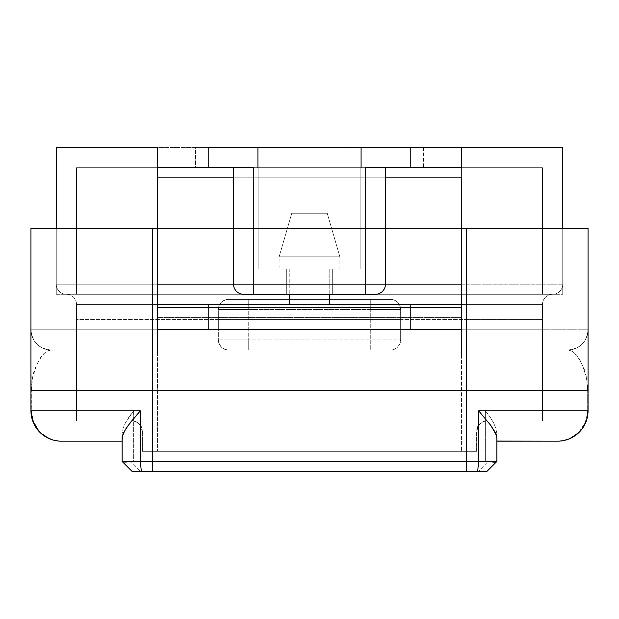 <?xml version="1.0" encoding="UTF-8"?>
<svg xmlns="http://www.w3.org/2000/svg" width="619" height="619" viewBox="0 0 619 619"><rect width="100%" height="100%" fill="white"/><g stroke="black" fill="none" stroke-linecap="round" stroke-linejoin="round"><path stroke-width="0.46" stroke-dasharray="3.1 2.32" d="M344.953 167.695L274.047 167.695L274.047 147.438L344.953 147.438L344.953 167.695L344.017 167.695L344.017 147.438L344.953 147.438L344.953 167.695L344.953 147.438L274.047 147.438L274.047 167.695L274.983 167.695L274.983 147.438L274.047 147.438L274.047 167.695L344.953 167.695L274.047 167.695L344.953 167.695L274.047 167.695L344.953 167.695L344.953 147.438L274.047 147.438L344.953 147.438L274.047 147.438L344.953 147.438L274.983 147.438L274.983 167.695L274.047 167.695L274.047 147.438L274.983 147.438L274.983 167.695L344.017 167.695L344.017 147.438L344.017 167.695L344.953 167.695M195.55 167.695L257.295 167.695L257.295 147.438L195.55 147.438L195.55 167.695L423.45 167.695L195.55 167.695L195.55 147.438L361.705 147.438L257.295 147.438L257.295 167.695L195.55 167.695M249.836 167.695L233.533 167.695L253.79 167.695L253.79 284.175L365.21 284.175L365.21 294.304L375.338 294.304A10.128 10.128 0 0 0 385.467 284.175A10.128 10.128 0 0 1 375.338 294.304L253.79 294.304L253.79 284.175L233.533 284.175A10.128 10.128 0 0 0 243.662 294.304L243.662 294.304A10.128 10.128 0 0 1 233.533 284.175L233.533 177.823L385.467 177.823L385.467 284.175L365.21 284.175L365.21 177.823L253.79 177.823L253.79 284.175L365.21 284.175L365.21 294.304L243.855 294.304M286.713 294.304L332.287 294.304L286.713 294.304L332.287 294.304L332.287 268.986L286.713 268.986L286.713 294.304L286.713 268.986L286.713 294.304L286.713 268.986L332.287 268.986L332.287 294.304L286.713 294.304M237.309 167.695L253.79 167.695L253.79 177.823L365.21 177.823L365.21 167.695L385.467 167.695L253.79 167.695L369.164 167.695M461.434 167.695L76.532 167.695L542.468 167.695L157.566 167.695L542.468 167.695L542.468 294.304L66.403 294.304L479.222 294.304L461.434 294.304L461.434 167.695L461.434 294.304L542.468 294.304L542.468 167.695L542.468 294.304L542.468 167.695L461.434 167.695L461.434 350.014L157.566 350.014L157.566 167.695L76.532 167.695L76.532 294.304L157.566 294.304L157.566 167.695L157.566 294.304L76.532 294.304L76.532 167.695L76.532 294.304L76.532 167.695L157.566 167.695L157.566 294.304L461.434 294.304L461.434 167.695L157.566 167.695L461.434 167.888M461.534 284.175L562.725 284.175L562.725 147.438L461.434 147.438L562.725 147.438L562.725 284.175A10.128 10.128 0 0 1 552.597 294.304L461.434 294.304L461.434 350.014L461.434 147.438L56.275 147.438L157.566 147.438L157.566 284.175L157.566 147.438L157.566 284.175L56.275 284.175L157.466 284.175M360.142 147.438L258.858 147.438L360.142 147.438L350.014 147.438L350.014 268.986L360.142 268.986L360.142 147.438L360.142 268.986L350.014 268.986L350.014 147.438L268.986 147.438L268.986 268.986L350.014 268.986L268.986 268.986L268.986 147.438L258.858 147.438L258.858 268.986L268.986 268.986L258.858 268.986L258.858 147.438L258.858 268.986L258.858 147.438L268.986 147.438L268.986 268.986L268.986 147.438L350.014 147.438L350.014 268.986L350.014 147.438L360.142 147.438L360.142 268.986L360.142 147.438M361.705 147.438L257.295 147.438L257.295 167.695L361.705 167.695L361.705 147.438L423.45 147.438L361.705 147.438L361.705 167.695L361.705 147.438L361.705 167.695L423.45 167.695L257.295 167.695L257.295 147.438L361.705 147.438M132.752 471.562L122.113 461.434L132.242 471.562L478.557 471.562L488.685 461.743L485.342 461.434L485.342 410.792L587.663 410.792L587.663 390.535C586.65 370.309 583.555 368.359 580.158 360.451C576.552 353.929 572.428 350.447 567.793 350.014A20.257 20.257 0 0 0 588.05 329.757L588.05 228.465L588.05 329.757L466.502 329.757L466.502 228.465L588.05 228.465L56.275 228.465L56.275 284.175L56.275 147.438L56.275 284.175A10.128 10.128 0 0 0 66.403 294.304L157.566 294.304L157.566 350.014L157.566 284.175L461.434 284.175L461.434 147.438L157.566 147.438L157.566 294.304L157.566 284.175L56.275 284.175A10.128 10.128 0 0 0 66.403 294.304A10.128 10.128 0 0 1 56.275 284.175L157.566 284.175L157.566 294.304L66.403 294.304A10.128 10.128 0 0 1 56.275 284.175L56.275 228.465L58.124 228.465L56.275 228.465L56.275 294.304L157.466 294.304L157.466 228.465L152.498 228.465L152.498 329.757L218.337 329.757L218.337 319.628L400.663 319.628L400.663 329.757L466.502 329.757L466.502 228.465L58.124 228.465L562.725 228.465L461.534 228.465L461.534 294.304L552.597 294.304A10.128 10.128 0 0 0 562.725 284.175L461.434 284.175L461.434 294.304L157.566 294.304L157.566 284.175L461.434 284.175L461.434 304.432L157.566 304.432L157.566 284.175L157.566 304.432L461.434 304.432L461.434 350.014L157.566 350.014L157.566 304.432L461.434 304.432L157.566 304.432L157.566 329.757L461.434 329.757L461.434 284.175L461.434 294.304L461.434 284.175L562.725 284.175L562.725 228.465L562.725 294.304L58.124 294.304L157.466 294.304L66.403 294.304L152.498 294.304L152.498 228.465L30.95 228.465L152.498 228.465L152.498 294.304L56.275 294.304L56.275 228.465L56.275 294.304L56.275 228.465L152.498 228.465L152.498 329.757L30.95 329.757L30.95 228.465L30.95 329.757L218.337 329.757L218.337 319.628L400.663 319.628L218.337 319.628L218.337 309.5L219.111 305.624L221.308 302.335L222.84 301.082L226.492 299.565L228.465 299.372L390.535 299.372L228.465 299.372L390.535 299.372L394.411 300.145L397.692 302.335L400.47 307.527L400.663 314.026L218.337 314.026L218.337 309.5L218.337 339.885L218.337 309.5L248.722 309.5L248.722 339.885L370.278 339.885L370.278 309.5L248.722 309.5L248.722 339.885L218.337 339.885L219.428 344.458L221.919 347.615L225.053 349.426L228.465 350.014L51.207 350.014L567.793 350.014L152.498 350.014L152.498 329.757L152.498 350.014L51.207 350.014L47.856 350.834L44.638 353.023L41.612 356.296L36.359 365.419L32.459 378.364L31.337 390.535L587.663 390.535L587.663 410.792L485.342 410.792L485.342 461.434L133.658 461.434L133.658 410.792L31.337 410.792L31.337 390.535L587.663 390.535L586.541 378.348L582.641 365.411L577.38 356.289L574.355 353.023L571.144 350.834L567.793 350.014L51.207 350.014A20.257 20.257 0 0 1 30.95 329.757A20.257 20.257 0 0 0 51.207 350.014A20.257 20.257 0 0 1 30.95 329.757A20.257 20.257 0 0 0 51.207 350.014C46.564 350.455 42.44 353.936 38.835 360.467C35.445 368.336 32.343 370.355 31.337 390.535L30.95 329.757L31.337 410.792L133.658 410.792L133.658 461.434L485.342 461.434L488.685 461.743L478.557 471.562L486.758 471.562L496.887 461.434L486.758 471.562M461.534 294.304L552.597 294.304L461.434 294.304L461.434 284.175L157.566 284.175L461.434 284.175L461.434 147.438L461.434 284.175L562.725 284.175L562.725 228.465L562.725 294.304L562.725 228.465L466.502 228.465L466.502 294.304L466.502 228.465L562.725 228.465L562.725 294.304L466.502 294.304L466.502 228.465L466.502 319.628L542.468 319.628L76.532 319.628L466.502 319.628L76.532 319.628L76.532 420.92L132.242 420.92L76.532 420.92L132.242 420.92L136.041 421.655L140.614 425.346L142.169 429.044L142.37 451.305L476.63 451.305L476.831 429.029L478.394 425.33L482.967 421.655L486.758 420.92L542.468 420.92L542.468 304.432L461.534 304.432L461.434 451.305L461.434 355.082L157.566 355.082L157.566 451.305L157.466 304.432L76.532 304.432L76.532 420.92L76.532 304.432L76.532 319.628L76.532 304.432L152.498 304.432L152.498 319.628L152.498 304.432L542.468 304.432L542.468 319.628L466.502 319.628L466.502 304.432L542.468 304.432L542.468 420.92L542.468 304.432L461.534 304.432L461.534 355.082L461.534 294.304L466.502 294.304L152.498 294.304L152.498 228.465L152.498 304.432L466.502 304.432L466.502 294.304L552.597 294.304A10.128 10.128 0 0 0 562.725 284.175A10.128 10.128 0 0 1 552.597 294.304L461.534 294.304L461.534 228.465L466.502 228.465L152.498 228.465L157.466 228.465L157.466 355.082L157.466 304.432L157.466 355.082L461.534 355.082L461.534 304.432M274.983 147.438L344.017 147.438L344.017 167.695L274.983 167.695L274.983 147.438M253.79 167.695L235.282 167.695M243.662 294.304L253.79 294.304L253.79 284.175L233.533 284.175L385.467 284.175L365.21 284.175L365.21 177.823L385.467 177.823L385.467 167.695L385.467 284.175L233.533 284.175L233.533 167.695L233.533 177.823L385.467 177.823L365.21 177.823L365.21 167.695M332.287 268.986L332.287 294.304L332.287 268.986L286.713 268.986L332.287 268.986M350.014 268.986L258.858 268.986L350.014 268.986M329.757 294.304L329.757 268.986L289.243 268.986L289.243 294.304L289.243 268.986L309.5 268.986L279.115 268.986L339.885 268.986L339.885 256.831L279.115 256.831L279.115 268.986L279.115 256.831L339.885 256.831L327.227 213.276L291.773 213.276L279.115 256.831L291.773 213.276L327.227 213.276L291.773 213.276L327.227 213.276L339.885 256.831L279.115 256.831L339.885 256.831L339.885 268.986L279.115 268.986L329.757 268.986L289.243 268.986L329.757 268.986L329.757 294.304M289.243 304.432L329.757 304.432L289.243 304.432M496.887 441.177L557.665 441.177L496.887 441.177L496.887 433.772L496.887 461.434L496.887 433.772L496.012 428.611L496.887 437.71M30.95 410.792L30.95 390.535L30.95 410.792M567.793 350.014C580.088 348.807 586.843 342.052 588.05 329.757A20.257 20.257 0 0 1 567.793 350.014L466.502 350.014L466.502 329.757L588.05 329.757A20.257 20.257 0 0 1 567.793 350.014A20.257 20.257 0 0 0 588.05 329.757L588.05 410.792L585.373 422.429L578.866 432.286L569.132 438.871L563.499 440.596L557.665 441.177L562.57 440.782M122.113 440.759L122.113 433.772L122.988 428.611L122.113 433.772L122.113 461.434L122.113 433.772L122.113 441.177L61.335 441.177L122.113 441.177L122.113 437.71M542.468 329.757L542.468 420.92L486.758 420.92L483.377 421.5L478.812 424.773L476.901 428.719L476.63 451.305L142.37 451.305L142.091 428.696L140.18 424.766L135.6 421.493L132.242 420.92L76.532 420.92L76.532 329.757L542.468 329.757L542.468 319.628L76.532 319.628L76.532 329.757L542.468 329.757M542.468 420.92L486.758 420.92L542.468 420.92M476.63 451.305L476.63 431.048L476.63 451.305L142.37 451.305L142.37 431.048L142.37 451.305L476.63 451.305M157.566 284.175L157.566 304.432L461.434 304.432L461.434 307.473L157.566 307.473L157.566 304.432L157.566 307.473L461.434 307.473L461.434 304.432L157.566 304.432L157.566 317.601L461.434 317.601L157.566 317.601L157.566 304.432L157.566 329.757L461.434 329.757L461.434 284.175M400.663 339.885L400.663 309.5L400.663 339.885L370.278 339.885L370.278 309.5L400.663 309.5L400.663 339.885L400.663 329.757L466.502 329.757L466.502 350.014L390.535 350.014L393.947 349.426L397.081 347.615L399.572 344.458L400.663 339.885A10.128 10.128 0 0 1 390.535 350.014L228.465 350.014L225.053 349.426L221.919 347.615L219.428 344.458L218.337 339.885A10.128 10.128 0 0 0 228.465 350.014A10.128 10.128 0 0 1 218.337 339.885L248.722 339.885L248.722 350.014L248.722 339.885L370.278 339.885L370.278 350.014L370.278 339.885L400.663 339.885L399.572 344.458L397.081 347.615L393.947 349.426L390.535 350.014A10.128 10.128 0 0 0 400.663 339.885M339.885 268.986L315.427 268.986L339.885 268.986M130.315 461.743L133.658 461.434L130.315 461.743L140.443 471.562L130.315 461.743L125.061 462.362L130.315 461.743M478.557 471.562L140.443 471.562M493.939 462.362L488.685 461.743L493.939 462.362L496.608 461.72M493.606 422.893L496.012 428.611L493.606 422.893L489.993 416.92L493.606 422.893M485.342 410.792L489.993 416.92L485.342 410.792M576.204 434.863L579.144 432.286C585.11 425.918 588.081 418.761 588.05 410.792L587.663 410.792C585.837 429.276 575.84 439.413 557.665 441.177L559.205 441.138M566.091 439.985L573.225 436.89M122.392 461.72L125.061 462.362L122.392 461.72M129.007 416.92L133.658 410.792L125.394 422.893L129.007 416.92M122.988 428.611L125.394 422.893L122.988 428.611M56.43 440.782L61.335 441.177L55.501 440.596L49.868 438.871L40.134 432.286L33.627 422.429L31.337 410.792C33.163 429.276 43.16 439.413 61.335 441.177L59.795 441.138M45.775 436.89L52.909 439.985M32.087 419.024L39.856 432.286L42.796 434.863M586.758 419.558L586.239 421.121M582.1 428.851L581.102 430.128M578.897 432.526L576.831 434.368M569.263 438.879L567.739 439.459M560.257 441.068L559.855 441.099M588.05 329.757L588.05 410.792M59.145 441.099L58.743 441.068M51.261 439.459L49.737 438.879M42.169 434.368L40.103 432.526M37.898 430.128L36.9 428.851M552.597 294.304A10.128 10.128 0 0 0 542.468 304.432A10.128 10.128 0 0 1 552.597 294.304A10.128 10.128 0 0 0 542.468 304.432A10.128 10.128 0 0 1 552.597 294.304M152.498 304.432L152.498 294.304L66.403 294.304A10.128 10.128 0 0 1 76.532 304.432L152.498 304.432M157.466 304.432L76.532 304.432A10.128 10.128 0 0 0 66.403 294.304A10.128 10.128 0 0 1 76.532 304.432A10.128 10.128 0 0 0 66.403 294.304L157.466 294.304M228.465 299.372A10.128 10.128 0 0 0 218.337 309.5L219.111 305.624L221.308 302.335L224.589 300.145L228.465 299.372L248.722 299.372L248.722 309.5L218.337 309.5A10.128 10.128 0 0 1 228.465 299.372M370.278 309.5L248.722 309.5L248.722 299.372L370.278 299.372L370.278 309.5L370.278 299.372L390.535 299.372A10.128 10.128 0 0 1 400.663 309.5L370.278 309.5M400.663 309.5A10.128 10.128 0 0 0 390.535 299.372L394.411 300.145L397.692 302.335L399.889 305.624L400.663 309.5M477.667 426.576L476.63 431.048L479.679 423.806L482.967 421.655L486.758 420.92L483.377 421.5L480.205 423.326L477.667 426.576M139.329 423.814L142.37 431.048L141.325 426.568L138.788 423.319L135.6 421.493L132.242 420.92L136.041 421.655L139.329 423.814M400.663 314.026L400.663 319.628L218.337 319.628L218.337 314.026L400.663 314.026M461.434 317.601L461.434 307.473L157.566 307.473L157.566 317.601L461.434 317.601L157.566 317.601L157.566 307.473L461.434 307.473L461.434 317.601M423.45 147.438L423.45 167.695M51.207 350.014C38.912 348.807 32.157 342.052 30.95 329.757"/><path stroke-width="0.93" d="M243.855 294.304L375.338 294.304A10.128 10.128 0 0 0 385.467 284.175L385.467 167.695L385.467 284.175L253.79 284.175L253.79 167.695L249.836 167.695M369.164 167.695L461.434 167.695L461.434 147.438L562.725 147.438L410.792 147.438L461.434 147.438L461.434 167.888M157.466 284.175L157.566 147.438L56.275 147.438L157.566 147.438L157.566 167.695L253.79 167.695L208.208 167.695L208.208 147.438L410.792 147.438L410.792 167.695L365.21 167.695L365.21 284.175L385.467 284.175A10.128 10.128 0 0 1 375.338 294.304L365.21 294.304L365.21 284.175L253.79 284.175L253.79 167.695M157.566 167.695L208.208 167.695L208.208 147.438L410.792 147.438L410.792 167.695L461.434 167.695M56.275 147.438L56.275 228.465L56.275 147.438M562.725 228.465L562.725 147.438L562.725 228.465M461.434 284.175L461.434 304.432L461.434 284.175L385.467 284.175L461.434 284.175L461.434 177.823L461.534 284.175M122.113 441.177L122.577 435.18L125.75 428.982L130.849 421.957L140.343 410.792L128.125 425.532L123.862 432.217L122.113 437.71L122.113 461.434L140.343 461.434L140.343 410.792L30.95 410.792A30.385 30.385 0 0 0 61.335 441.177L122.113 441.177L61.335 441.177A30.385 30.385 0 0 1 30.95 410.792L30.95 228.465L152.498 228.465L30.95 228.465L30.95 410.792L140.343 410.792L140.343 461.434L478.657 461.434L466.502 461.434L466.502 471.562L152.498 471.562L486.758 471.562L466.502 471.562L466.502 228.465L588.05 228.465L461.534 228.465L461.534 304.432L461.534 228.465L466.502 228.465L466.502 461.434L152.498 461.434L152.498 228.465L157.466 228.465L157.566 329.757L410.792 329.757L208.208 329.757L208.208 304.432L410.792 304.432L410.792 329.757L461.434 329.757L461.434 304.432L157.566 304.432L157.566 284.175L233.533 284.175A10.128 10.128 0 0 0 243.662 294.304A10.128 10.128 0 0 1 233.533 284.175L253.79 284.175L233.533 284.175L233.533 167.695L233.533 284.175L157.566 284.175L157.566 167.888M157.566 177.823L233.533 177.823L157.566 177.823M385.467 177.823L461.434 177.823L385.467 177.823M365.21 167.695L365.21 294.304L253.79 294.304L253.79 284.175L253.79 294.304L243.662 294.304M235.282 167.695L237.309 167.695M329.757 304.432L329.757 294.304L329.757 304.432M289.243 294.304L289.243 304.432L289.243 294.304M122.113 437.71L122.113 461.434L140.343 461.434L141.356 471.562L140.343 461.434L152.498 461.434L152.498 471.562L141.356 471.562L152.498 471.562L152.498 228.465L157.466 228.465L157.566 284.175M496.887 437.71L496.887 441.177L557.665 441.177A30.385 30.385 0 0 0 588.05 410.792L478.657 410.792L490.875 425.532L496.423 435.18L496.887 437.71L496.887 461.434L486.758 471.562L496.887 461.434L478.657 461.434L477.644 471.562L478.657 461.434L496.887 461.434L496.887 437.71L495.138 432.217L490.875 425.532L478.657 410.792L478.657 461.434L478.657 410.792L588.05 410.792A30.385 30.385 0 0 1 557.665 441.177L496.887 441.076M588.05 410.792L588.05 228.465L588.05 410.792L586.758 419.558M141.356 471.562L132.242 471.562L141.356 471.562M157.566 329.757L157.566 304.432L208.208 304.432L208.208 329.757L157.566 329.757M461.434 329.757L461.434 304.432L410.792 304.432L410.792 329.757L461.434 329.757M122.113 461.434L132.242 471.562L122.113 461.434M486.758 471.562L478.557 471.562M496.608 461.72L493.939 462.362M496.887 439.73L496.887 438.801M573.225 436.89L576.204 434.863M562.57 440.782L566.091 439.985M140.443 471.562L132.242 471.562M122.113 438.832L122.113 439.738M122.113 440.558L122.113 441.076M52.909 439.985L56.43 440.782M42.796 434.863L45.775 436.89M36.9 428.851L33.271 422.444L30.95 410.792L32.087 419.024M586.239 421.121L582.1 428.851M581.102 430.128L578.897 432.526M576.831 434.368L569.263 438.879M567.739 439.459L566.733 439.792M566.393 439.9L563.569 440.596M563.298 440.651L560.257 441.068M559.855 441.099L559.205 441.138M59.795 441.138L59.145 441.099M58.743 441.068L55.702 440.651M55.431 440.596L52.607 439.9M52.267 439.792L51.261 439.459M49.737 438.879L42.169 434.368M40.103 432.526L37.898 430.128M461.534 304.432L461.534 294.304M157.466 294.304L157.466 304.432"/></g></svg>
